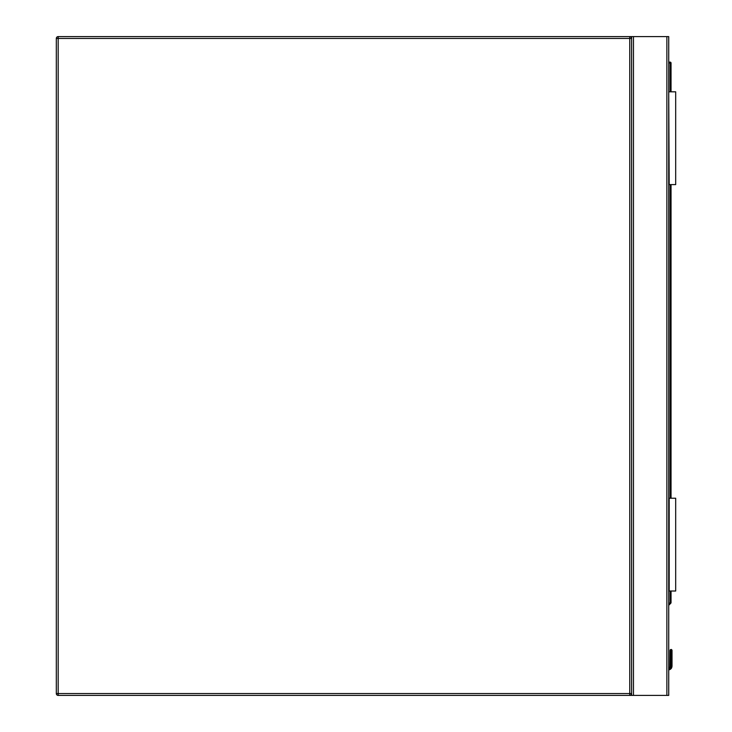 <?xml version="1.0" encoding="UTF-8"?>
<svg xmlns="http://www.w3.org/2000/svg" width="732" height="732" viewBox="0 0 732 732"><rect width="100%" height="100%" fill="white"/><g stroke="black" fill="none" stroke-linecap="round" stroke-linejoin="round"><path stroke-width="1.1" d="M58.176 36.6L629.749 36.6A1.857 1.857 0 0 1 631.606 38.457L631.606 693.543A1.857 1.857 0 0 1 629.749 695.4L58.176 695.4A1.857 1.857 0 0 1 56.318 693.543L56.318 38.457A1.857 1.857 0 0 1 58.176 36.6L58.176 693.543L629.749 693.543L629.749 38.457L56.318 38.457M631.606 695.4L631.606 36.6L668.728 36.6L668.728 695.4L629.749 695.4L629.749 693.543L631.606 693.543M631.606 36.6L629.749 36.6L629.749 38.457L631.606 38.457M672.022 650.4L671.043 649.421L670.073 650.4L672.022 650.4L671.043 649.421L670.073 650.4L669.926 666.87A1.766 1.766 0 0 1 668.728 667.886A1.766 1.766 0 0 0 669.926 666.87L670.073 661.325A0.924 0.659 180 0 1 670.997 660.667L671.088 649.742A0.924 0.659 -0 0 1 672.022 650.4L671.043 649.421L670.073 650.4L671.043 649.421L670.356 649.705L671.043 649.421L672.022 650.4L672.022 666.175L672.022 661.325L672.022 666.175L671.738 667.584L672.022 666.175L671.088 666.056L670.878 667.227L671.088 666.056L670.878 667.227L671.738 667.584A3.715 3.715 0 0 1 668.728 669.862A3.715 3.715 0 0 0 671.738 667.584L672.022 666.175L671.088 666.056L671.088 660.667A0.924 0.659 0 0 1 672.022 661.325M668.728 62.119L670.119 62.119A0.924 0.924 0 0 1 671.043 63.044L671.043 91.811M671.043 184.601L671.043 498.227M671.043 591.017L671.043 602.601A0.924 0.924 0 0 1 670.768 603.25L668.728 605.3M671.088 649.742L670.997 666.056L670.777 667.227L669.926 666.87A1.766 1.766 0 0 1 668.728 667.886A1.766 1.766 0 0 0 669.926 666.87A1.766 1.766 0 0 1 668.728 667.886A1.766 1.766 0 0 0 669.926 666.87A1.766 1.766 0 0 1 668.728 667.886A1.766 1.766 0 0 0 669.926 666.87M670.997 649.742A0.924 0.659 180 0 0 670.073 650.4M670.997 666.056L670.073 666.175M670.768 603.25L670.119 602.601L670.119 591.017M669.185 591.017L669.185 498.227L675.682 498.227L675.682 591.017L668.728 591.017M669.185 498.227L668.728 498.227M669.185 91.811L675.682 91.811L675.682 184.601L669.185 184.601L668.728 91.811M669.185 184.601L668.728 184.601M58.176 695.4L58.176 693.543L56.318 693.543M666.87 36.6L666.87 695.4M633.464 36.6L633.464 695.4M671.738 667.584A3.715 3.715 0 0 1 668.728 669.862A3.715 3.715 0 0 0 671.738 667.584M668.728 668.92A2.782 2.782 0 0 0 670.878 667.227L670.777 667.227A2.69 2.69 0 0 1 668.728 668.828M668.728 603.992L670.119 602.601L671.043 602.601M670.119 498.227L670.119 184.601M670.119 91.811L670.119 63.044L668.728 63.044M670.119 62.119L670.119 63.044L671.043 63.044M671.729 649.705L671.043 649.421L671.729 649.705"/></g></svg>
